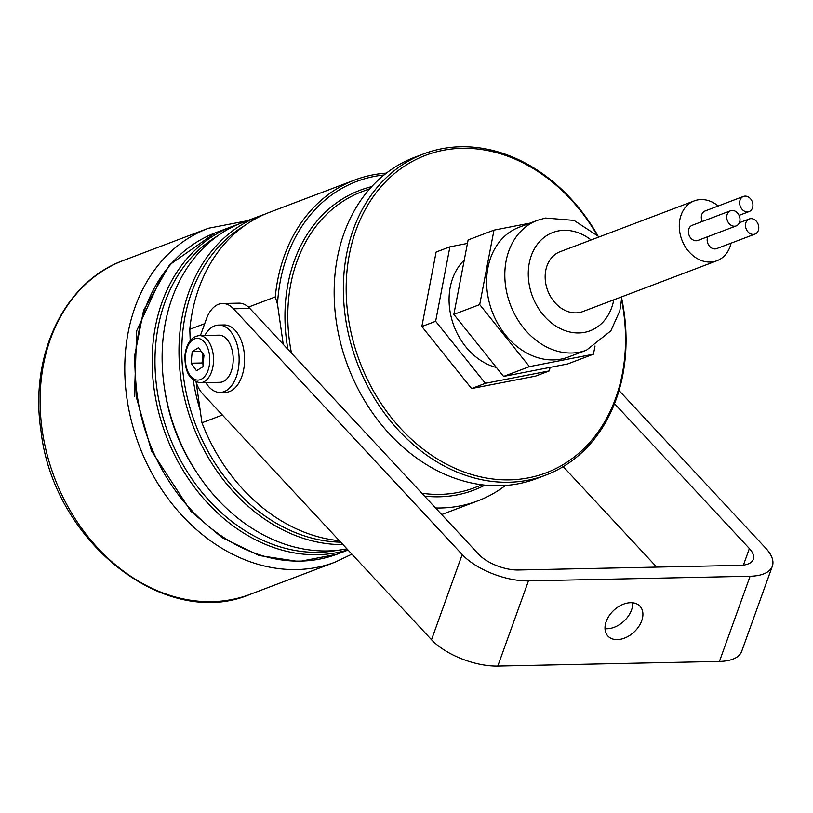 <?xml version="1.0" encoding="UTF-8"?>
<svg xmlns="http://www.w3.org/2000/svg" width="813" height="813" viewBox="0 0 813 813"><rect width="100%" height="100%" fill="white"/><g stroke="black" fill="none" stroke-linecap="round" stroke-linejoin="round"><path stroke-width="1.22" d="M605.014 628.632A21.9 14.847 137.1 0 0 607.189 628.734A21.9 14.847 137.1 0 0 632.768 602.799M617.311 639.607A21.9 14.847 137.1 0 0 638.662 626.691A21.9 14.847 137.1 0 0 639.983 606.234A21.9 14.847 137.1 0 0 630.603 602.697A21.9 14.847 137.1 0 0 609.252 615.614A21.9 14.847 137.1 0 0 607.921 636.071A21.9 14.847 137.1 0 0 617.311 639.607M656.711 567.108L563.196 466.642M614.516 403.644L749.383 548.541A30.325 13.486 -160.2 0 1 753.326 559.334A30.325 13.486 -160.2 0 1 739.982 565.37L518.348 570.004A30.325 13.486 -160.2 0 1 478.583 554.202L249.835 308.442A33.689 19.715 -91.2 0 0 238.91 303.158L222.518 303.493A33.689 19.715 88.8 0 1 233.453 308.788L462.191 554.547L431.52 639.729A50.538 22.469 19.8 0 0 497.8 666.06L528.47 580.878L750.104 576.244L719.444 661.426A50.538 22.469 19.8 0 0 741.68 651.355L772.35 566.173A50.538 22.469 -160.2 0 1 750.104 576.244M772.35 566.173A50.538 22.469 -160.2 0 0 765.765 548.206L619.008 390.525M719.444 661.426L497.8 666.06M431.52 639.729L202.783 393.97A33.689 19.715 88.8 0 1 195.974 381.886M200.415 335.556L206.36 319.052A33.689 19.715 88.8 0 1 222.518 303.493M528.47 580.878A50.538 22.469 -160.2 0 1 462.191 554.547M621.65 300.292A169.805 134.806 -110.8 0 1 623.51 311.206A169.805 134.806 -110.8 0 1 509.558 479.873A169.805 134.806 -110.8 0 1 348.208 316.958A169.805 134.806 -110.8 0 1 429.874 153.799A169.805 134.806 -110.8 0 1 596.691 234.418M597.728 235.394A171.828 136.411 69.2 0 0 423.817 153.84A171.828 136.411 69.2 0 0 345.413 317.426A171.828 136.411 69.2 0 0 545.594 475.188A171.828 136.411 69.2 0 0 623.998 311.603A171.828 136.411 69.2 0 0 621.772 298.859M423.817 153.84L414.63 157.316A171.828 136.411 69.2 0 0 336.216 320.911A171.828 136.411 69.2 0 0 536.397 478.674L545.594 475.188M369.885 188.687L361.927 191.705A158.352 125.71 69.2 0 0 289.672 342.456A158.352 125.71 69.2 0 0 291.521 353.228M371.744 186.614A160.374 127.316 69.2 0 0 286.877 342.934A160.374 127.316 69.2 0 0 287.904 349.346M244.683 225.577A169.805 134.806 69.2 0 0 183.819 379.244A169.805 134.806 69.2 0 0 340.718 542.169M264.469 214.358A171.828 136.411 69.2 0 0 259.438 216.126A171.828 136.411 69.2 0 0 181.035 379.712A171.828 136.411 69.2 0 0 342.974 544.588M259.438 216.126L242.579 222.508A171.828 136.411 69.2 0 0 164.175 386.104A171.828 136.411 69.2 0 0 346.938 548.856M164.643 389.183A160.374 127.316 69.2 0 0 164.643 389.244A160.374 127.316 69.2 0 0 195.527 470.707M217.864 235.74A169.805 134.806 69.2 0 0 157 389.407A169.805 134.806 69.2 0 0 337.08 550.35M237.65 224.52A171.828 136.411 69.2 0 0 232.62 226.288A171.828 136.411 69.2 0 0 154.216 389.874A171.828 136.411 69.2 0 0 347.893 549.873M232.62 226.288L215.76 232.681A171.828 136.411 69.2 0 0 137.356 396.266A171.828 136.411 69.2 0 0 337.527 554.029L348.055 550.045M162.102 275.465L136.696 330.759L134.419 396.795M193.291 380.301A158.352 125.71 69.2 0 0 200.12 409.904M190.212 340.576L189.805 329.306L204.693 323.665M386.429 173.118A171.828 136.411 69.2 0 0 354.854 179.968L269.408 212.345A171.828 136.411 69.2 0 0 189.805 329.306M248.453 307.08L275.261 296.928L277.507 304.204L283.249 344.336M354.854 179.968A171.828 136.411 69.2 0 0 275.261 296.928M222.386 415.036L201.959 422.78A171.828 136.411 69.2 0 0 339.356 540.706M201.959 422.78L196.218 382.577M384.082 174.978A169.805 134.806 69.2 0 0 277.507 304.204M435.544 507.973A171.828 136.411 69.2 0 0 477.77 500.889A171.828 136.411 69.2 0 0 505.452 485.483M424.508 496.103A160.374 127.316 69.2 0 0 484.873 485.158M421.815 493.217A158.352 125.71 69.2 0 0 474.142 487.851L482.099 484.843M748.306 211.807A8.089 6.423 69.2 0 0 749.139 211.563A8.089 6.423 69.2 0 0 752.462 202.244A8.089 6.423 69.2 0 0 744.251 196.207A8.089 6.423 69.2 0 0 743.407 196.441A8.089 6.423 69.2 0 0 740.094 205.76A8.089 6.423 69.2 0 0 748.306 211.807M754.159 234.317A8.089 6.423 69.2 0 0 754.992 234.083A8.089 6.423 69.2 0 0 758.316 224.764A8.089 6.423 69.2 0 0 750.104 218.717A8.089 6.423 69.2 0 0 749.261 218.961A8.089 6.423 69.2 0 0 745.948 228.28A8.089 6.423 69.2 0 0 754.159 234.317M707.767 236.685A8.089 6.423 69.2 0 0 708.834 245.313A8.089 6.423 69.2 0 0 715.836 248.839A8.089 6.423 69.2 0 0 716.68 248.605L754.992 234.083M735.389 226.136A8.089 6.423 69.2 0 0 736.232 225.902A8.089 6.423 69.2 0 0 739.545 216.583A8.089 6.423 69.2 0 0 731.334 210.537A8.089 6.423 69.2 0 0 730.501 210.78A8.089 6.423 69.2 0 0 727.178 220.099A8.089 6.423 69.2 0 0 735.389 226.136M730.501 210.78L692.188 225.303A8.089 6.423 69.2 0 0 688.865 234.622A8.089 6.423 69.2 0 0 697.076 240.658A8.089 6.423 69.2 0 0 697.91 240.424L736.232 225.902M718.225 205.984A32.012 25.406 69.2 0 0 697.584 199.937A32.012 25.406 69.2 0 0 694.261 200.882A32.012 25.406 69.2 0 0 681.131 237.762A32.012 25.406 69.2 0 0 713.631 261.684A32.012 25.406 69.2 0 0 716.944 260.739A32.012 25.406 69.2 0 0 731.1 243.138M694.261 200.882L560.157 251.695A32.012 25.406 69.2 0 0 547.017 288.585A32.012 25.406 69.2 0 0 579.517 312.497A32.012 25.406 69.2 0 0 582.84 311.552L716.944 260.739M561.112 359.102A69.4 55.101 69.2 0 0 568.307 357.059L586.508 350.159A69.4 55.101 -110.8 0 1 579.313 352.202A69.4 55.101 -110.8 0 1 508.847 300.332A69.4 55.101 -110.8 0 1 537.322 220.353L519.121 227.254A69.4 55.101 69.2 0 0 490.646 307.233A69.4 55.101 69.2 0 0 561.112 359.102M464.253 260.048A61.483 48.81 69.2 0 0 452.241 320.922A61.483 48.81 69.2 0 0 496.418 367.486M467.445 243.422L449.914 246.827L436.114 252.05L421.856 326.521L471.591 388.543L535.594 376.104L549.395 370.88L550.055 367.385M449.914 246.827L435.646 321.287L421.856 326.521M435.646 321.287L485.381 383.319L471.591 388.543M485.381 383.319L549.395 370.88M595.035 345.962L593.46 354.183L567.596 363.98L503.582 376.419L453.847 314.397L468.115 239.926L493.979 230.13L530.025 223.118M593.46 354.183L529.446 366.622L503.582 376.419M529.446 366.622L479.711 304.59L453.847 314.397M479.711 304.59L493.979 230.13M743.407 196.441L705.095 210.963A8.089 6.423 69.2 0 0 702.249 221.482M204.825 335.454A33.689 19.715 88.8 0 1 218.697 325.058L224.164 324.946A33.689 19.715 88.8 0 1 244.357 364.539A33.689 19.715 88.8 0 1 225.567 392.313L220.11 392.425A33.689 19.715 88.8 0 1 205.811 382.618M218.697 325.058A33.689 19.715 88.8 0 1 238.9 364.651A33.689 19.715 88.8 0 1 220.11 392.425M202.904 353.706L202.589 357.192A10.173 5.955 -91.2 0 0 203.209 363.513M233.046 362.883A23.587 13.801 -91.2 0 0 218.91 335.169L199.246 335.576A23.587 13.801 88.8 0 1 213.382 363.289A23.587 13.801 88.8 0 1 200.232 382.73L219.896 382.323A23.587 13.801 -91.2 0 0 233.046 362.883M198.596 347.639L203.961 355.2L202.915 366.765L196.502 370.769L191.136 363.198L192.183 351.633L198.596 347.639M203.128 364.468L202.061 362.974L191.136 363.198M203.179 354.102A10.173 5.955 -91.2 0 0 202.589 357.192L202.061 362.974M201.299 351.44L192.183 351.633M743.417 565.126L749.383 548.541M249.835 308.442L233.453 308.788M250.252 594.313L334.936 562.22A178.565 141.757 -110.8 0 1 126.909 398.268A178.565 141.757 -110.8 0 1 208.392 228.26L123.708 260.353A178.565 141.757 69.2 0 0 42.225 430.351A178.565 141.757 69.2 0 0 250.252 594.313C165.374 630.563 53.465 541.865 41.016 431.195C29.146 355.464 64.268 281.623 123.708 260.353M336.958 554.253L298.93 561.57L259.052 555.513L221.929 537.545L190.953 511.367L151.462 450.839L136.198 396.703L134.501 356.582L143.576 310.373L169.551 264.835L215.181 232.894M591.102 239.967A52.56 41.727 69.2 0 0 558.318 230.933A52.56 41.727 69.2 0 0 530.32 289.631A52.56 41.727 69.2 0 0 584.669 332.324A52.56 41.727 69.2 0 0 613.785 299.834M209.642 362.862A20.884 12.225 -91.2 0 0 199.419 338.635A20.884 12.225 -91.2 0 0 185.466 355.535A20.884 12.225 -91.2 0 0 195.689 379.762A20.884 12.225 -91.2 0 0 209.642 362.862M441.683 514.568L477.77 500.889M334.936 562.22L351.887 554.161M247.243 220.75L208.392 228.26M749.139 211.563L739.078 215.384M586.508 350.159L610.858 330.82L619.821 310.83L621.904 296.755M599.222 236.888L574.039 220.404L545.523 218.026L537.322 220.353M749.261 218.961L739.413 222.691M199.246 335.576C191.218 336.724 186.462 343.279 184.968 355.251C184.592 371.582 189.683 380.738 200.232 382.73"/></g></svg>
